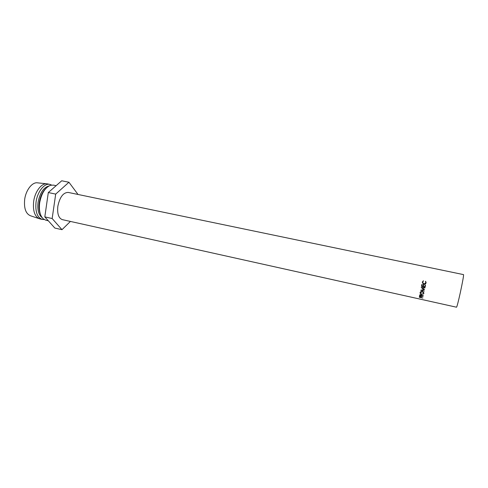 <?xml version="1.0" encoding="UTF-8"?>
<svg xmlns="http://www.w3.org/2000/svg" width="488" height="488" viewBox="0 0 488 488"><rect width="100%" height="100%" fill="white"/><g stroke="black" fill="none" stroke-linecap="round" stroke-linejoin="round"><path stroke-width="0.73" d="M424.78 286.798L425.139 285.169L425.499 285.248L425.085 287.182L421.467 286.395L421.876 284.461L422.248 284.547L421.9 286.169L423.017 286.413L423.358 284.785L423.73 284.864L423.389 286.493L424.78 286.798L425.127 285.163M423.017 286.413L423.37 284.785M425.127 286.993L421.522 286.212L421.888 284.467M423.364 280.789L422.645 282.235L423.852 284.101L425.719 282.869L425.652 281.277L426.091 282.949L425.146 284.242L423.761 284.406L422.279 282.131L423.364 280.789L423.474 281.131M463.551 274.622C463.691 275.952 462.575 282.119 460.202 293.135C458.238 301.932 457.018 306.623 456.542 307.214L62.36 219.643C58.603 218.227 57.096 213.762 57.84 206.247C59.798 197.085 63.257 192.479 68.21 192.424L463.551 274.622M48.3 220.771L45.872 220.228L43.316 218.905C40.028 215.702 38.808 210.359 39.662 202.88C41.437 193.413 45.067 187.538 50.551 185.269L53.418 185.117L56.138 185.678M40.406 214.214C39.046 211.036 38.668 207.168 39.266 202.611C40.284 196.389 42.517 191.638 45.963 188.35M42.145 217.642C38.613 214.946 37.253 209.852 38.064 202.349C39.888 192.974 43.523 187.502 48.965 185.94M44.17 219.533L42.328 219.435C37.247 217.563 35.154 211.786 36.045 202.099C37.362 191.729 44.396 182.939 49.867 184.385L51.588 185.05M42.328 219.435L39.729 218.844C34.782 216.806 32.757 211.054 33.642 201.581C34.935 191.4 41.785 182.689 47.251 183.854L49.867 184.385M39.15 218.654L30.591 215.812C25.827 213.854 23.851 208.419 24.668 199.507C25.864 189.936 32.403 181.756 37.68 182.86L46.647 183.787M78.019 194.462L68.942 182.256L61.708 180.786L48.306 192.553L44.817 216.892L54.839 228.061L61.988 229.683L70.412 221.43M68.942 182.256L55.693 194.102L48.306 192.553M55.693 194.102L52.161 218.526L44.817 216.892M52.161 218.526L61.988 229.683M421.778 290L424.548 289.732L422.205 287.926L424.938 287.871L421.229 287.53M421.699 290.311L424.249 291.171L420.662 290.256L423.901 289.561L421.217 287.572M421.547 295.88L423.139 296.582L419.552 295.789L419.631 295.374L419.778 294.88L420.784 294.612L421.595 295.636L423.425 295.161L421.601 295.636M420.083 292.617C420.363 291.726 421.095 291.36 422.285 291.513L423.773 292.617L423.877 293.428L421.717 294.392L420.162 293.3L420.083 292.617M419.277 297.247L419.46 296.558L420.436 296.405L421.235 296.881L421.229 297.534L422.852 298.04L419.277 297.247L419.412 296.655M421.254 296.918L420.876 296.838M420.863 297.454L420.406 296.576L419.723 296.893L420.863 297.454L421.04 296.661M420.924 297.168L421.034 296.655M423.901 293.19L423.364 293.697M421.717 294.392L423.505 293.355L423.407 292.641L422.23 291.775L420.455 292.684L420.522 293.276L421.76 294.166M420.449 293.032L420.18 292.318M420.912 291.635L420.455 292.684M423.505 293.355L423.566 292.288M421.608 295.557L421.254 295.478M420.046 295.209L419.698 295.136L419.552 295.789M421.15 295.954L421.217 295.155L420.741 294.825L420.034 295.283L419.954 295.685L421.15 295.954L421.382 294.898M420.186 294.606L420.058 295.185M424.304 289.482L423.907 289.555M424.926 287.938L422.205 287.926M421.608 287.566L423.901 289.561M421.73 290.201L421.364 290.079M425.261 283.717L425.756 282.576M425.42 281.558L426.134 282.595M425.658 283.845L423.346 284.205L422.285 282.168L423.352 280.899M419.741 296.832L419.845 296.375M421.229 295.557L421.376 294.935M420.272 292.739L420.162 293.3M423.523 292.233L423.407 292.641M421.217 295.155L421.296 294.831"/></g></svg>
